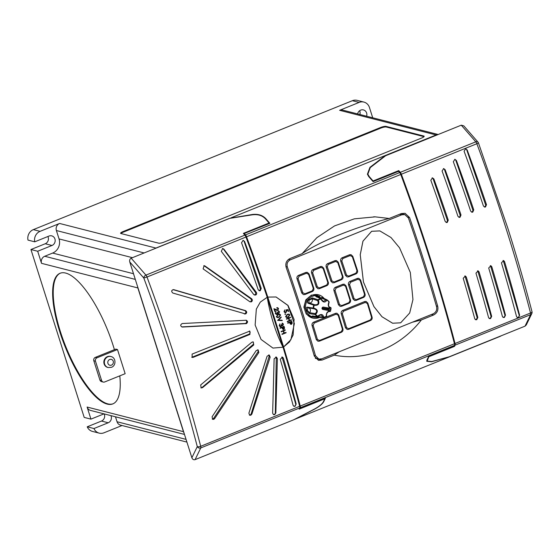 <?xml version="1.0" encoding="UTF-8"?>
<svg xmlns="http://www.w3.org/2000/svg" width="560" height="560" viewBox="0 0 560 560"><rect width="100%" height="100%" fill="white"/><g stroke="black" fill="none" stroke-linecap="round" stroke-linejoin="round"><path stroke-width="0.84" d="M114.408 349.671A70.441 22.792 -112 0 0 113.106 345.401A70.441 22.792 -112 0 0 60.046 273.273A70.441 22.792 -112 0 0 59.773 331.772A70.441 22.792 -112 0 0 112.833 403.9A70.441 22.792 -112 0 0 119.791 375.851M60.34 273.161A70.441 22.792 -112 0 0 60.354 331.541A70.441 22.792 -112 0 0 113.12 403.774M184.478 434.427L90.58 410.431A5.502 5.068 -75.7 0 1 87.115 407.05L90.944 419.132L84.203 417.41L30.947 249.529L45.241 243.754A5.061 4.662 104.3 0 0 47.887 236.509M30.947 249.529L37.688 251.251L41.524 263.333A5.502 5.068 -75.7 0 1 44.723 256.263L135.303 279.405M117.488 349.531L115.822 349.104L95.347 357.378L97.013 357.798L117.488 349.531L125.153 373.688L104.678 381.962A2.639 2.429 104.3 0 1 101.584 380.436L95.48 361.193L93.814 360.766L99.918 380.016L101.584 380.436M37.688 251.251L51.982 245.476A5.061 4.662 104.3 0 0 55.174 240.436A5.061 4.662 104.3 0 0 51.744 235.865A5.061 4.662 104.3 0 0 48.993 236.061L34.741 241.822L28 240.093A8.806 8.106 104.3 0 1 33.348 229.621L352.38 100.702A8.806 8.106 104.3 0 1 357.161 100.359L363.902 102.081A8.806 8.106 104.3 0 0 359.121 102.424L352.38 100.702M144.137 252.952L56.392 230.531A5.502 5.068 -75.7 0 1 59.598 223.461L40.089 231.343A8.806 8.106 104.3 0 0 34.741 241.822M103.992 413.861L90.944 419.132M108.22 422.772L101.479 421.05L87.227 426.811L93.968 428.533L108.22 422.772A5.061 4.662 104.3 0 0 110.922 415.632M101.479 421.05A5.061 4.662 104.3 0 0 104.174 413.91M87.227 426.811A8.806 8.106 104.3 0 0 92.477 431.417L99.218 433.139A8.806 8.106 104.3 0 0 103.992 432.796L122.017 425.516M93.968 428.533A8.806 8.106 104.3 0 0 99.218 433.139M120.925 233.52L158.704 243.173A4.403 0.966 162.4 0 0 164.234 242.039L421.638 138.026A4.403 0.966 162.4 0 0 424.165 136.269A4.403 0.966 162.4 0 0 423.836 136.038L386.057 126.385A4.403 0.966 162.4 0 0 380.527 127.519L123.116 231.539A4.403 0.966 162.4 0 0 120.589 233.296A4.403 0.966 162.4 0 0 120.925 233.52A4.403 0.966 162.4 0 1 123.312 232.148L380.723 128.135A4.403 0.966 162.4 0 1 386.246 127.001L424.025 136.654L423.836 136.038M437.934 134.603A5.502 5.068 104.3 0 0 436.121 134.96L339.619 110.306L359.121 102.424M372.708 117.789L369.446 107.492A8.806 8.106 104.3 0 0 363.902 102.081M265.923 219.394L265.622 218.456C262.374 215.18 258.006 213.85 252.518 214.466L229.6 218.309L155.932 248.073A5.502 5.068 -75.7 0 0 155.022 248.549M231.035 217.833L385.336 155.484L369.922 167.37L367.402 174.216L368.851 176.722L373.114 181.615L373.499 181.454L372.827 181.286M436.121 134.96L385.336 155.484L385.462 155.869M265.622 218.456L269.878 223.328L243.677 233.723M398.195 170.821L398.895 171.003L398.314 171.234L399.707 172.571A2.639 0.854 68 0 1 400.764 174.475L246.54 236.789A2.639 0.854 -112 0 0 245.483 234.892L244.384 233.632M398.608 171.311L373.499 181.454M137.613 286.685A5.502 5.068 -75.7 0 0 137.858 287.945L183.449 431.669A5.502 5.068 -75.7 0 0 183.967 432.817M294.147 419.552L500.024 336.42A5.502 5.068 104.3 0 0 501.088 335.839M294.938 419.293L314.314 409.283C319.165 406.658 322.308 404.117 323.736 401.653L325.374 398.279L299.88 408.583L300.307 407.708A2.639 0.854 -112 0 0 300.237 406.063L454.461 343.742A623.189 201.635 -112 0 0 400.764 174.475M454.461 343.742A2.639 0.854 68 0 1 454.524 345.394L454.104 346.262L428.61 356.566L426.972 359.947L426.755 361.305L431.585 361.753L449.19 356.783M268.499 223.23L269.493 223.489M252.63 214.774L229.705 218.372L131.187 258.181L145.943 275.114L244.902 235.123L243.383 233.38L269.066 222.999L265.237 218.61C262.115 215.46 257.915 214.179 252.63 214.774L252.518 214.466M195.09 459.641L293.615 419.825L314.293 409.143C318.955 406.623 321.979 404.18 323.351 401.807L324.828 398.769L299.138 409.15L299.726 407.946L200.767 447.93L195.09 459.641C193.634 460.026 192.563 459.396 191.877 457.744L197.281 446.607A620.55 200.781 -112 0 0 173.061 362.978A620.55 200.781 -112 0 0 143.808 278.054L129.766 261.947L191.877 457.744M129.766 261.947C129.367 260.183 129.843 258.93 131.187 258.181M324.828 398.769L324.415 398.671M372.407 180.803L373.079 180.971L398.762 170.597L400.288 172.34L475.797 141.827L461.272 125.174L385.637 155.736L370.265 167.587L367.85 174.16L369.236 176.568L373.079 180.971M531.818 313.537L526.295 324.926L525.028 326.158L530.614 314.643A2.639 2.401 25.9 0 0 531.818 313.537A2.639 2.639 0 0 0 532 311.717C524.804 284.158 516.719 256.242 507.745 227.955L478.45 142.912A2.639 2.639 0 0 0 477.967 142.093L463.841 125.895L461.272 125.174M525.028 326.158L449.393 356.727L431.788 361.522L427.147 361.095L428.834 356.741L454.524 346.367L455.105 345.156A2.639 0.854 -112 0 0 455.035 343.511L530.544 312.998A623.189 201.635 -112 0 0 506.226 229.005A623.189 201.635 -112 0 0 476.854 143.724L401.345 174.237A623.189 201.635 68 0 1 455.035 343.511M454.104 346.255L454.524 346.367M244.412 234.556L244.09 233.555M246.54 236.789A623.189 201.635 68 0 1 267.792 297.094L283.605 346.941A623.189 201.635 68 0 1 300.237 406.063M281.134 331.443L285.173 329.819L285.292 330.204L283.64 330.869L284.34 333.053L285.971 332.381L286.111 332.773L282.086 334.397L281.946 334.012L283.906 333.221L283.22 331.037L281.267 331.828L281.134 331.443L285.173 329.819M283.136 329.441L283.815 329.378L282.527 328.944L282.016 327.579L280.161 328.328L280.021 327.943L284.046 326.312L284.578 328.153L283.815 329.378L282.506 328.937L282.002 327.579M278.782 313.026L279.146 311.913L278.124 310.891L279.552 311.745L278.908 313.411L277.921 313.25L277.088 314.391L276.29 314.44L275.303 313.439L276.038 311.535L275.737 313.278L276.934 314.02L276.465 314.055L276.913 314.02L277.368 312.368L278.782 313.026L279.125 311.913L278.222 311.269L278.103 310.884L278.719 310.912L278.103 310.884M278.887 313.404L277.9 313.243L278.887 313.404M276.913 314.02L277.781 312.2M278.117 308.728L276.752 307.727L277.613 307.664L278.551 308.581L277.767 310.352L274.638 309.449L275.268 311.43L274.834 311.591L273.917 308.693L277.613 309.988L278.131 308.728L276.752 307.727M276.899 310.401L274.638 309.442M278.131 308.728L277.613 309.988L276.983 310.016L277.592 309.981M290.808 324.366L291.487 324.303L290.199 323.869L289.688 322.504L287.833 323.253L287.693 322.868L291.718 321.237L292.243 323.078L291.487 324.303L290.178 323.862L289.674 322.511M285.376 314.496L284.928 314.279L285.152 313.789L285.579 314.006L285.131 313.782L285.6 314.006L285.376 314.496L284.907 314.272L285.131 313.782L285.6 314.006M285.355 314.496L284.907 314.272L285.355 314.496M285.194 312.27L285.817 312.214L286.377 310.828L285.873 309.967L288.036 309.596L288.596 311.346L288.162 311.507L287.707 310.065M288.183 311.514L287.721 310.065L286.587 310.261L286.825 310.73L285.936 312.606L284.998 312.676L284.032 311.689L284.753 309.925L284.466 311.549L285.817 312.214M285.208 312.27L285.831 312.214L286.391 310.828L285.873 309.967L288.036 309.596M283.577 346.934L290.941 339.647L294.357 323.582L287.826 305.382L276.017 296.968M285.6 316.624L287.259 314.342L288.96 314.076L289.842 314.916L288.197 317.247L286.517 317.492L285.6 316.624L287.259 314.342M286.412 318.822L290.451 317.198L290.57 317.583L288.918 318.248L289.611 320.432L291.249 319.767L291.389 320.152L287.364 321.776L287.224 321.391L289.184 320.6L288.491 318.423L286.545 319.207L286.412 318.822L290.451 317.198M277.249 317.583L276.367 316.729L278.005 314.44L279.713 314.174L280.595 315.014L278.943 317.345L277.27 317.59L276.346 316.722L278.005 314.44M277.627 320.397L281.078 316.96L281.225 317.38L278.509 320.082L282.114 320.215L282.261 320.628L277.627 320.397L281.099 316.967M282.359 325.353L283.031 324.212L282.128 323.575L282.009 323.19L282.611 323.211L282.009 323.19M282.366 325.353L283.045 324.219L282.023 323.197L283.458 324.044L282.807 325.717L281.806 325.549L280.994 326.697L280.196 326.746L279.209 325.738L279.944 323.841L279.643 325.584L280.819 326.326L281.253 324.667L282.674 325.325M282.793 325.71L281.82 325.549M280.189 326.746L279.209 325.738M280.364 326.361L280.819 326.326M399.21 172.004L398.895 171.003M256.207 350.581L212.086 416.766L212.674 419.321L213.801 419.314L214.62 418.635L258.832 352.492L258.16 349.895L256.207 350.581M267.092 356.216L248.885 413.182L249.697 415.24L250.817 415.226L251.888 414.057L270.165 357.119L269.276 355.033L267.092 356.216M274.134 358.792L272.643 413.168L273.546 414.687L274.666 414.673L275.842 412.972L277.368 358.61L276.409 357.07L274.134 358.792M280.259 359.338A623.189 201.635 68 0 1 293.09 405.314L293.937 406.308L295.057 406.294L296.184 404.068A623.189 201.635 -112 0 0 283.346 358.085L282.457 357.077L280.259 359.338M267.197 297.29A623.189 201.635 -112 0 0 245.959 237.027L147 277.011A623.189 201.635 68 0 1 176.379 362.292A623.189 201.635 68 0 1 200.697 446.285L299.656 406.294A623.189 201.635 -112 0 0 283.038 347.214L272.958 348.082L261.065 339.437L255.136 325.024L256.34 309.085L260.295 302.12L267.197 297.29C270.515 316.162 275.793 332.801 283.01 347.207L267.183 297.297M241.514 242.718L243.173 240.338L244.601 241.472A623.189 201.635 68 0 1 261.247 288.421L260.26 290.689L259.546 290.801L258.16 289.667A623.189 201.635 -112 0 0 241.514 242.718M221.298 251.321L222.698 248.458L223.86 249.109L256.347 292.348C256.956 293.51 256.711 294.427 255.605 295.092L253.757 294.553L221.298 251.321M203.112 268.891L204.127 265.657L204.904 265.944L251.65 298.76C252.693 299.936 252.567 300.979 251.279 301.882L249.802 301.707L203.112 268.891M172.844 293.048C171.073 291.319 171.36 290.185 173.705 289.646L245.553 310.632C247.051 311.661 247.079 312.774 245.623 313.971L172.844 293.048M192.094 354.095L249.83 331.086L249.914 334.425L193.137 357.371L192.178 357.441L192.094 354.095M245.889 320.208C247.842 320.943 248.031 322.077 246.456 323.603L182.35 327.054C180.201 325.99 180.166 324.814 182.252 323.533L246.344 320.25M253.743 344.96L253.232 341.894L251.825 342.237L200.704 384.909L201.173 387.961L202.58 387.618L253.743 344.96L252.889 344.743L202.034 387.478A1.764 1.624 -75.7 0 1 200.907 387.863M257.642 349.79A1.764 1.589 -67.9 0 1 257.831 352.086L213.696 418.264A1.764 1.589 -67.9 0 1 212.247 419.055M268.695 354.921A1.764 1.589 -67.9 0 1 269.073 356.678L251.174 413.77A1.764 1.589 -67.9 0 1 249.361 415.044M275.8 356.965A1.764 1.589 -67.9 0 1 276.248 358.155L275.345 412.776A1.764 1.589 -67.9 0 1 273.322 414.575M281.848 356.972A1.764 1.589 -67.9 0 1 282.219 357.63L295.666 403.858A1.764 1.589 -67.9 0 1 293.713 406.189M181.734 326.893L245.07 323.491A1.764 1.624 104.3 0 0 245.903 320.208M244.349 313.999A1.764 1.645 95.1 0 0 244.657 310.548L172.998 289.611M250.089 301.868A1.764 1.645 95.1 0 0 250.67 298.676L204.26 265.881A1.764 1.645 95.1 0 0 203.812 265.664M254.401 295.071A1.764 1.645 95.1 0 0 255.346 292.257L223.419 249.074A1.764 1.645 95.1 0 0 222.488 248.451M259.049 290.668A1.764 1.645 95.1 0 0 260.239 288.33L244.139 241.43A1.764 1.645 95.1 0 0 242.963 240.331M272.958 348.082L283.038 347.214M430.815 180.243L432.488 177.863L433.909 178.997A623.189 201.635 68 0 1 448.259 220.164L447.265 222.432L446.544 222.537L445.165 221.41A623.189 201.635 -112 0 0 430.815 180.243M442.064 170.975L443.737 168.595L445.158 169.729A623.189 201.635 68 0 1 461.006 215.012L460.012 217.28L459.291 217.392L457.912 216.258A623.189 201.635 -112 0 0 442.064 170.975M453.306 161.7L454.972 159.32L456.393 160.454A623.189 201.635 68 0 1 473.746 209.86L472.752 212.128L472.038 212.24L470.659 211.106A623.189 201.635 -112 0 0 453.306 161.7M486.493 204.708L485.499 206.976L484.785 207.088L483.406 205.961A623.189 201.635 -112 0 0 464.072 151.186L465.731 148.806L467.166 149.94A623.189 201.635 68 0 1 486.493 204.708L485.52 204.624L466.739 149.905A1.764 1.645 95.1 0 0 465.542 148.799M519.61 315.273A623.189 201.635 -112 0 0 504.539 261.59L503.643 260.575L501.445 262.836A623.189 201.635 68 0 1 516.523 316.519L517.363 317.513L518.483 317.492L519.61 315.273L519.134 315.077A1.764 1.589 -67.9 0 1 517.16 317.408M488.698 267.988A623.189 201.635 68 0 1 502.397 316.463L503.251 317.457L504.371 317.443L505.491 315.21A623.189 201.635 -112 0 0 491.792 266.735L490.896 265.727L488.698 267.988M475.958 273.14A623.189 201.635 68 0 1 488.579 317.597L489.433 318.598L490.553 318.584L491.666 316.351A623.189 201.635 -112 0 0 479.045 271.887L478.149 270.879L475.958 273.14M463.211 278.285A623.189 201.635 68 0 1 474.747 318.731L475.601 319.732L476.728 319.718L477.841 317.485A623.189 201.635 -112 0 0 466.298 277.039L465.402 276.024L463.211 278.285M464.821 275.919A1.764 1.589 -67.9 0 1 465.213 276.598L477.008 317.149A1.764 1.589 -67.9 0 1 475.23 319.508M477.568 270.767A1.764 1.589 -67.9 0 1 477.96 271.446L490.931 316.05A1.764 1.589 -67.9 0 1 489.104 318.402M490.315 265.622A1.764 1.589 -67.9 0 1 490.707 266.301L504.861 314.958A1.764 1.589 -67.9 0 1 502.964 317.303M446.068 222.418A1.764 1.645 95.1 0 0 447.286 220.073L433.16 178.934A1.764 1.645 95.1 0 0 432.124 177.877M458.815 217.266A1.764 1.645 95.1 0 0 460.026 214.928L444.5 169.666A1.764 1.645 95.1 0 0 443.415 168.595M471.562 212.121A1.764 1.645 95.1 0 0 472.773 209.776L455.833 160.405A1.764 1.645 95.1 0 0 454.699 159.32M484.309 206.969A1.764 1.645 95.1 0 0 485.52 204.624M339.241 351.764L334.292 355.124C365.225 361.578 399.917 347.592 421.372 319.935L412.307 322.238M334.292 355.124L322.119 360.045L318.451 360.318L314.328 356.167A623.189 201.635 -112 0 0 286.167 267.4C285.173 263.382 286.426 260.442 289.933 258.58L302.106 253.659C319.102 241.745 356.244 226.66 389.186 218.47L375.214 216.853L354.326 218.834L334.551 225.911L316.855 237.699L302.106 253.659M389.186 218.47L401.359 213.549L405.104 213.297L409.57 217.532A623.189 201.635 68 0 1 437.731 306.306C438.48 310.261 437.087 313.166 433.545 315.014L421.372 319.935M267.792 297.094L276.052 296.975L288.015 305.417L294.077 319.417L293.125 335.013L289.464 341.992L283.605 346.941M385.252 219.352L384.762 219.485M290.36 259.819L401.793 214.788L404.81 214.585L408.415 218.001A623.189 201.635 68 0 1 436.576 306.775C437.178 309.96 436.051 312.305 433.202 313.796L321.769 358.827L318.815 359.044L315.49 355.698A623.189 201.635 -112 0 0 287.329 266.931C286.524 263.69 287.532 261.317 290.36 259.819L288.547 259.357M339.521 304.556L341.628 305.599L348.971 302.631L350.028 300.314A624.071 201.915 -112 0 0 345.541 286.167L343.413 285.124L336.077 288.092L335.034 290.416A624.071 201.915 68 0 1 337.295 297.493A624.071 201.915 68 0 1 339.521 304.556L338.471 304.766A623.238 201.649 -112 0 0 336.245 297.703A623.238 201.649 -112 0 0 333.984 290.64L333.97 290.633C333.641 289.093 334.152 287.959 335.517 287.245L342.853 284.277L344.288 284.172L342.832 284.27L335.496 287.238C334.131 287.952 333.627 289.086 333.97 290.633A623.189 201.635 68 0 1 338.45 304.759L340.123 306.383L338.45 304.759M345.492 327.838L347.144 329.455L345.492 327.838A623.189 201.635 68 0 0 341.243 313.768C340.935 312.228 341.453 311.101 342.811 310.387L342.804 310.38C341.446 311.101 340.921 312.228 341.243 313.768L341.243 313.768A623.238 201.649 -112 0 1 345.513 327.845L346.57 327.67L348.656 328.699L370.531 319.858L371.616 317.548A624.071 201.915 -112 0 0 367.36 303.457L365.26 302.421L364.693 301.546L366.121 301.441L367.836 303.114L367.36 303.457M366.051 301.427L364.679 301.546L342.804 310.38M316.274 287.112L317.961 288.736L316.274 287.112A623.189 201.635 68 0 0 311.563 272.923C311.22 271.376 311.717 270.242 313.075 269.528L313.047 269.514C311.682 270.235 311.192 271.369 311.563 272.923L312.613 272.671A624.071 201.915 68 0 1 317.338 286.874L319.473 287.924L326.809 284.956L327.838 282.632A624.071 201.915 -112 0 0 323.12 268.429L320.964 267.372L320.418 266.56L321.853 266.462L323.61 268.121L323.12 268.429M328.265 282.275L323.61 268.121L321.853 266.462L320.383 266.553L313.047 269.514M345.443 275.324L347.13 276.955L345.443 275.324A623.189 201.635 68 0 0 340.732 261.135C340.361 259.581 340.851 258.447 342.209 257.733L349.552 254.765L351.022 254.674L352.779 256.333L352.289 256.641L350.133 255.591L349.587 254.772L351.022 254.674L352.779 256.333L357.497 270.522L357.007 270.844A624.071 201.915 -112 0 0 352.289 256.641M379.82 230.902L371.63 231.287L362.95 241.185L360.227 254.758L363.447 282.037L373.933 306.614L381.976 316.743L392.623 323.232L400.673 322.805L409.696 312.984L412.951 299.565L410.319 272.433L399.525 247.786L391.013 237.531L379.841 230.909L371.644 231.294L362.964 241.185L360.241 254.758L363.461 282.037L373.947 306.614L381.997 316.743L392.644 323.232M352.989 298.886L354.641 300.503L352.989 298.886A623.189 201.635 68 0 0 348.509 284.76C348.166 283.213 348.67 282.079 350.035 281.365L357.371 278.397L358.827 278.299L360.563 279.965L360.08 280.294L357.952 279.251L350.616 282.212L349.573 284.536A624.071 201.915 68 0 1 351.834 291.613A624.071 201.915 68 0 1 354.06 298.683L356.167 299.726L363.503 296.758L364.567 294.441A624.071 201.915 -112 0 0 360.08 280.294M358.785 278.292L357.371 278.397L350.035 281.365M342.895 276.367L338.24 262.206L336.483 260.547L338.24 262.206L337.75 262.514L335.594 261.464L328.258 264.432L327.243 266.756L326.207 267.015C325.85 265.468 326.347 264.334 327.705 263.613L335.048 260.645L336.455 260.54L335.013 260.638L327.67 263.606C326.312 264.32 325.822 265.461 326.193 267.015A623.189 201.635 68 0 1 330.904 281.197L332.591 282.828L330.904 281.197M307.279 272.328L305.844 272.426L298.508 275.394C297.15 276.108 296.653 277.242 297.024 278.796A623.189 201.635 68 0 1 301.735 292.985L303.422 294.616L301.735 292.985M316.323 339.626L317.975 341.243L316.323 339.626A623.238 201.649 -112 0 0 312.088 325.563C311.766 324.016 312.284 322.889 313.649 322.175C312.277 322.882 311.752 324.016 312.074 325.556A623.189 201.635 68 0 1 316.323 339.626L317.401 339.451L319.487 340.487L341.362 331.646L342.447 329.336A624.071 201.915 -112 0 0 338.191 315.245L336.091 314.209L335.524 313.334L313.635 322.168L335.524 313.334L336.952 313.229L338.667 314.902L338.191 315.245M336.882 313.215L335.517 313.327M324.163 298.508A11.998 11.046 104.3 0 0 318.542 294.812L311.402 295.12L305.851 299.831L303.877 307.076L306.229 314.006L312.606 318.059A11.998 11.046 104.3 0 0 319.116 317.597A11.998 11.046 104.3 0 0 319.76 317.31M318.542 294.812A11.998 11.046 104.3 0 0 312.032 295.281A11.998 11.046 104.3 0 0 304.472 307.23A11.998 11.046 104.3 0 0 312.606 318.059M321.272 299.068A0.658 0.602 114.9 0 0 320.607 298.697L315.84 296.478C315.336 296.002 315.966 295.806 317.73 295.883L319.823 296.457A10.871 10.01 104.3 0 0 312.368 296.324A10.871 10.01 104.3 0 0 305.571 308.049A10.871 10.01 104.3 0 0 314.517 317.24L313.775 317.114C312.088 316.61 311.556 316.274 312.179 316.113L317.303 316.421A0.658 0.609 93.5 0 0 317.821 316.47M318.486 317.212L314.356 317.212L314.622 316.666L317.786 316.694A0.658 0.609 93.5 0 0 318.346 317.219L318.346 317.219A0.658 0.609 93.5 0 0 318.486 317.212M317.744 316.498A2.814 2.59 -85.9 0 1 317.786 316.694L322.896 317.016L321.132 314.839L317.303 316.421A9.667 8.897 -75.7 0 1 315.224 314.538L309.421 313.621L306.355 309.967C306.117 308.168 306.453 307.237 307.37 307.153L313.173 308.07A0.658 0.588 99.2 0 0 313.733 308.728L307.951 307.79L307.279 310.366L309.512 312.697L315.287 313.607C317.541 311.297 317.023 309.666 313.74 308.728L314.237 308.784L313.677 308.126C317.709 309.281 318.367 311.36 315.658 314.37A9.331 8.589 104.3 0 0 317.667 316.183C320.943 313.691 322.973 314.048 323.757 317.247A9.331 8.589 104.3 0 0 325.059 316.841A9.331 8.589 104.3 0 0 326.298 316.218C326.207 312.739 327.572 311.01 330.407 311.038A9.331 8.589 104.3 0 0 330.939 308.196C328.258 307.377 327.6 305.298 328.958 301.952A9.331 8.589 104.3 0 0 326.949 300.132C325.024 302.967 322.994 302.617 320.859 299.068L323.253 301.42L326.06 300.027L317.891 296.548C316.54 296.464 316.078 296.618 316.512 296.989M313.719 305.123L308.098 303.247C307.251 302.708 307.328 301.595 308.315 299.915L312.354 297.885L317.975 299.761A0.658 0.588 108.6 0 0 317.702 300.65L312.102 298.774L309.099 300.188L308.875 302.848L314.489 304.703C317.891 305.032 318.962 303.681 317.702 300.65L318.318 300.097C319.76 303.926 318.388 305.655 314.209 305.277A9.331 8.589 104.3 0 0 313.677 308.126L313.173 308.07A9.667 8.897 -75.7 0 1 313.719 305.123A0.658 0.588 108.2 0 1 314.482 304.696A0.658 0.588 108.2 0 0 314.482 304.696L314.489 304.703A0.658 0.658 0 0 0 314.482 304.696L314.209 305.277L313.719 305.123M326.914 299.796A0.658 0.602 115 0 0 326.06 300.027A0.658 0.364 -163.5 0 1 326.949 300.132L322.147 297.577A0.658 0.602 114.9 0 0 322.098 297.549L321.93 297.472M322.763 309.449L322.896 309.484A18.879 0.476 10.9 0 0 323.61 309.617A18.879 0.476 10.9 0 0 328.734 310.513A18.879 0.476 10.9 0 0 328.818 310.527C330.148 309.932 330.302 309.127 329.273 308.126A18.865 0.476 -169.1 0 1 329.224 308.119A18.865 0.476 -169.1 0 1 329.168 308.112A18.865 0.476 -169.1 0 1 323.358 307.083L322.819 307.125C321.72 308 321.748 308.784 322.896 309.484L322.826 309.47M354.06 298.683L353.003 298.893A623.238 201.649 -112 0 0 350.784 291.83A623.238 201.649 -112 0 0 348.523 284.767C348.18 283.22 348.691 282.086 350.056 281.365L350.616 282.212M356.209 300.363L363.496 297.437L356.16 300.405L354.641 300.503L356.16 300.405L356.167 299.726M350.133 255.591L342.797 258.552L341.782 260.883L340.746 261.142C340.389 259.588 340.886 258.454 342.244 257.74L342.209 257.733M348.691 276.808L355.978 273.882L348.642 276.85L347.13 276.955L348.642 276.85L348.642 276.136L355.978 273.168L357.007 270.844M334.152 282.681L341.439 279.762L334.103 282.723L332.591 282.828L334.103 282.723L334.103 282.009L341.439 279.048L342.468 276.717A624.071 201.915 -112 0 0 337.75 262.514M319.522 288.589L326.809 285.67L319.473 288.638L317.961 288.736L319.473 288.638L319.473 287.924M306.425 273.252L299.089 276.213L298.074 278.544L297.038 278.803C296.681 277.249 297.178 276.115 298.543 275.401L305.879 272.433L307.321 272.335L309.071 273.994L308.581 274.302L306.425 273.252L305.844 272.426M304.983 294.469L312.277 291.543L304.934 294.511L303.436 294.616L304.934 294.511L304.934 293.797L312.27 290.829L313.306 288.505A624.071 201.915 -112 0 0 308.581 274.302M348.684 329.308L370.51 320.509L348.635 329.35L347.144 329.455L348.635 329.35L348.656 328.699M319.515 341.089L341.348 332.297L319.466 341.138L317.975 341.243L319.466 341.138L319.487 340.487M350.441 299.929L346.024 285.838L344.288 284.172L346.024 285.838L345.541 286.167M341.67 306.236L348.964 303.317L341.621 306.278L340.123 306.383L341.621 306.278L341.628 305.599M186.907 442.092L120.512 425.131A5.502 5.068 -75.7 0 1 117.047 421.75L115.479 416.794M339.619 110.306A5.502 5.068 -75.7 0 1 342.608 110.096L438.165 134.512M357.609 113.925A5.061 4.662 -75.7 0 1 360.689 110.11A5.061 4.662 -75.7 0 1 363.433 109.914A5.061 4.662 -75.7 0 1 366.625 116.228M359.884 114.506A5.061 4.662 104.3 0 0 359.646 110.691M56.392 230.531L59.052 238.924A11.004 10.129 -75.7 0 1 52.647 253.064L44.723 256.263M401.345 174.237A2.639 0.854 -112 0 0 400.288 172.34M244.902 235.123A2.639 0.854 68 0 1 245.959 237.027M299.656 406.294A2.639 0.854 68 0 1 299.726 407.946M336.091 314.209L314.216 323.05L313.145 325.367A624.071 201.915 68 0 1 317.401 339.451M342.853 328.916L342.447 329.336M298.074 278.544A624.071 201.915 68 0 1 302.799 292.754L304.934 293.797M320.964 267.372L313.628 270.34L312.613 272.671M327.243 266.756A624.071 201.915 68 0 1 331.968 280.966L334.103 282.009M341.782 260.883A624.071 201.915 68 0 1 346.507 275.093L348.642 276.136M365.26 302.421L343.385 311.262L342.314 313.579A624.071 201.915 68 0 1 346.57 327.67M372.022 317.128L371.616 317.548M330.456 307.482L329.805 307.398C328.489 307.279 328.237 305.648 329.049 302.491A0.658 0.658 0 0 0 329.021 301.7L328.958 301.952A0.658 0.427 -144.7 0 1 329.049 302.491L329.049 302.491A0.658 0.427 -144.7 0 1 328.909 302.603C327.971 305.249 328.489 306.88 330.456 307.482A0.658 0.518 84.9 0 1 330.939 308.196L331.079 308.161A0.658 0.658 0 0 0 330.659 307.524A0.658 0.623 111.2 0 0 330.456 307.482L329.224 307.006M329.098 302.302A0.658 0.623 111.7 0 0 329.042 301.742M326.921 299.803L328.993 301.679A9.667 8.897 -75.7 0 0 326.935 299.81A0.658 0.658 0 0 0 326.844 299.761L322.098 297.549A0.658 0.602 114.9 0 0 321.3 297.829A2.814 2.583 -65.7 0 1 320.656 298.592M330.19 311.465A0.658 0.623 99 0 0 330.498 311.087L331.044 308.14A0.658 0.623 111.2 0 0 330.659 307.524L329.161 306.936M329.063 311.409L329.392 311.423C327.152 312.116 326.214 313.544 326.578 315.707L326.578 315.707A0.658 0.455 164.5 0 1 326.298 316.218L326.284 316.449A0.658 0.658 0 0 0 326.578 315.707A0.658 0.455 164.5 0 0 326.487 315.56C326.55 312.865 327.621 311.521 329.7 311.507A0.658 0.623 99 0 0 330.12 311.5M323.253 301.42L321.314 299.117A0.658 0.658 0 0 0 320.971 298.732L316.183 296.52A0.658 0.602 114.8 0 0 315.84 296.478M329.028 311.416L329.805 311.535A0.658 0.658 0 0 0 330.533 311.094L330.407 311.038A0.658 0.525 -67.8 0 1 329.7 311.507M326.312 316.407A0.658 0.623 98.5 0 0 326.564 315.924M312.998 315.854C312.473 315.973 312.858 316.211 314.153 316.589L314.622 316.666M322.896 317.016A0.658 0.609 93.4 0 0 323.61 317.52L323.757 317.247A0.658 0.392 4.3 0 1 322.896 317.016M312.179 316.113A0.658 0.609 93.6 0 0 312.431 316.19L317.576 316.512A0.658 0.658 0 0 0 318.115 316.281L318.115 316.281C319.41 315.154 320.418 314.671 321.132 314.839M315.658 314.37L315.287 313.607A0.658 0.588 -81.2 0 0 315.224 314.538L315.658 314.37M503.055 260.47A1.764 1.589 -67.9 0 1 503.454 261.149L519.134 315.077M191.744 357.252A1.764 1.624 104.3 0 0 192.227 357.14L249.004 334.194A1.764 1.624 104.3 0 0 249.354 331.044M252.777 341.852A1.764 1.624 -75.7 0 1 252.889 344.743M328.818 310.527L328.664 308.889L329.154 308.105M329.273 308.126L328.818 308.91M322.644 309.407L328.734 310.513L328.685 309.589M284.998 312.676L284.032 311.689M284.046 311.689L284.767 309.932M286.503 317.485L285.614 316.631M287.273 314.349L288.967 314.083M287.399 314.727L286.027 316.477L287.014 317.107L288.071 316.862L289.436 315.098L288.785 314.489L287.399 314.727M286.671 317.079L288.057 316.855L289.415 315.091L288.771 314.489M286.545 319.207L286.426 318.822M287.364 321.776L287.245 321.391L289.184 320.6M289.205 320.6L288.505 318.416M289.611 320.432L291.263 319.767M287.833 323.253L287.693 322.868L291.732 321.244M291.445 321.797L290.101 322.336L291.361 323.925L291.445 321.797L291.676 322.567L290.955 323.953L291.347 323.918M277.501 308.084L276.892 308.119M274.855 311.591L273.931 308.693M276.773 307.734L277.627 307.671M276.059 311.542L275.303 313.439L276.29 314.44M278.908 313.411L277.921 313.25M278.026 314.447L279.72 314.181M278.145 314.825L276.78 316.575L277.76 317.205L278.824 316.96L280.182 315.196L279.531 314.587L278.145 314.825M277.746 317.205L278.81 316.953L280.168 315.189L279.524 314.587M278.509 320.082L282.128 320.222M280.371 326.361L280.833 326.326L281.68 324.506M279.223 325.745L279.958 323.841M280.161 328.328L280.021 327.943L284.06 326.319M283.773 326.865L282.429 327.411L283.696 329L283.773 326.865M283.675 328.993L283.283 329.028L283.696 329L284.004 327.642L283.759 326.872M281.267 331.828L281.148 331.443M282.086 334.397L281.946 334.012L283.927 333.221L283.227 331.037M284.34 333.053L285.985 332.388M103.25 382.06L101.577 381.633A2.639 2.429 -75.7 0 1 99.918 380.016M93.814 360.766A2.639 2.429 -75.7 0 1 95.347 357.378M97.013 357.798A2.639 2.429 104.3 0 0 95.48 361.193M107.415 356.65A5.67 5.222 104.3 0 0 103.845 362.299A5.67 5.222 104.3 0 0 107.681 367.416L108.185 367.542A5.67 5.222 -75.7 0 1 104.342 362.425A5.67 5.222 -75.7 0 1 107.912 356.776A5.67 5.222 -75.7 0 1 110.992 356.552L110.488 356.426A5.67 5.222 104.3 0 0 107.415 356.65M87.115 407.05L183.449 431.669M137.858 287.945L41.524 263.333M51.982 245.476L45.241 243.754M33.348 229.621L40.089 231.343M59.598 223.461L155.932 248.073M245.483 234.892L399.707 172.571M117.047 421.75L186.046 439.376M454.524 345.394L300.307 407.708M133.497 273.721L52.647 253.064M132.44 257.677L59.052 238.924M143.808 278.054L147 277.011A2.639 0.854 68 0 0 145.943 275.114A2.639 1.827 138.9 0 0 143.808 278.054M532 311.717A2.639 0.931 165.4 0 1 530.544 312.998A2.639 0.854 -112 0 1 530.614 314.643L455.105 345.156M478.45 142.912L476.854 143.724A2.639 0.854 68 0 0 475.797 141.827A2.639 1.827 138.9 0 1 477.967 142.093M202.034 387.478L202.58 387.618M213.696 418.264L214.62 418.635M251.174 413.77L251.888 414.057M275.345 412.776L275.842 412.972M295.666 403.858L296.184 404.068M244.657 310.548L245.553 310.632M250.67 298.676L251.65 298.76M255.346 292.257L256.347 292.348M260.239 288.33L261.247 288.421M477.008 317.149L477.841 317.485M490.931 316.05L491.666 316.351M504.861 314.958L505.491 315.21M447.286 220.073L448.259 220.164M460.026 214.928L461.006 215.012M472.773 209.776L473.746 209.86M315.427 358.337L322.119 360.045M431.487 314.489L433.545 315.014M408.03 217.14L409.57 217.532M436.338 305.949L437.731 306.306M399.651 214.242L401.793 214.788M317.975 299.761A9.667 8.897 -75.7 0 1 319.256 299.117A9.667 8.897 -75.7 0 1 320.607 298.697L320.859 299.068A9.331 8.589 104.3 0 0 319.557 299.481A9.331 8.589 104.3 0 0 318.318 300.097L317.975 299.761M324.961 317.1A9.667 8.897 -75.7 0 1 323.659 317.506L326.242 316.456A9.667 8.897 -75.7 0 1 324.961 317.1M331.044 308.182A9.667 8.897 -75.7 0 1 330.498 311.08M349.573 284.536L348.509 284.76M342.797 258.552L342.244 257.74L349.552 254.765M346.507 275.093L345.457 275.331A623.238 201.649 -112 0 0 340.746 261.142L340.732 261.135M335.594 261.464L335.013 260.638M328.258 264.432L327.67 263.606M326.207 267.015L326.193 267.015A623.238 201.649 -112 0 1 330.925 281.204L331.968 280.966M313.628 270.34L313.075 269.528L320.383 266.553M317.338 286.874L316.295 287.112A623.238 201.649 -112 0 0 311.577 272.93M299.089 276.213L298.508 275.394M302.799 292.754L301.756 292.992A623.238 201.649 -112 0 0 297.038 278.803L297.024 278.796M343.385 311.262L342.811 310.387L364.679 301.546M313.145 325.367L312.074 325.556M343.413 285.124L342.832 284.27M335.517 287.245L336.077 288.092M335.034 290.416L333.984 290.64M314.09 355.341L315.49 355.698M285.936 266.574L287.329 266.931M314.216 323.05L313.649 322.175M336.952 313.229L338.667 314.902L342.923 328.972C343.238 330.463 342.713 331.569 341.348 332.297L341.362 331.646M313.726 288.148L313.306 288.505M307.286 272.328L309.071 273.994L313.789 288.19C314.153 289.674 313.649 290.794 312.277 291.543L312.27 290.829M326.809 284.956L326.809 285.67C328.188 284.921 328.692 283.801 328.328 282.31L327.838 282.632M341.439 279.048L341.439 279.762C342.818 279.006 343.322 277.886 342.958 276.402L342.468 276.717M357.434 270.487L357.497 270.522C357.861 272.013 357.357 273.133 355.978 273.882L355.978 273.168M348.971 302.631L348.964 303.317C350.336 302.575 350.847 301.462 350.504 299.971L350.028 300.314M357.952 279.251L357.392 278.404M364.98 294.049L364.567 294.441M358.827 278.299L360.563 279.965L365.043 294.098C365.386 295.582 364.875 296.702 363.496 297.437L363.503 296.758M342.314 313.579L341.257 313.775M366.114 301.441L367.836 303.114L372.092 317.184C372.407 318.675 371.882 319.781 370.51 320.509L370.531 319.858M318.353 296.632L318.311 295.995M317.891 296.548L317.73 295.883M312.354 297.885A0.658 0.588 108.6 0 0 312.102 298.774A2.814 2.513 -71.8 0 1 308.952 302.876M309.309 299.929L308.721 299.425M308.994 300.321L308.315 299.915M308.875 302.848A0.658 0.588 108.2 0 0 308.098 303.247M313.775 317.114L314.153 316.589M307.951 307.79A0.658 0.588 -80.8 0 1 307.86 307.783L307.86 307.783A0.658 0.588 -80.8 0 1 307.37 307.153M308.777 307.93A2.814 2.52 -80.7 0 1 309.512 312.697A0.658 0.588 98.9 0 0 309.421 313.621M307.139 309.897L306.355 309.967M307.279 310.366L306.53 310.562M466.739 149.905L467.166 149.94M455.833 160.405L456.393 160.454M444.5 169.666L445.158 169.729M433.16 178.934L433.909 178.997M503.454 261.149L504.539 261.59M490.707 266.301L491.792 266.735M477.96 271.446L479.045 271.887M465.213 276.598L466.298 277.039M244.139 241.43L244.601 241.472M223.419 249.074L223.86 249.109M204.26 265.881L204.904 265.944M249.004 334.194L249.914 334.425M192.227 357.14L193.137 357.371M245.07 323.491L245.952 323.715M282.219 357.63L283.346 358.085M276.248 358.155L277.368 358.61M269.073 356.678L270.165 357.119M257.831 352.086L258.832 352.492M200.767 447.93A2.639 0.854 -112 0 0 200.697 446.285A2.639 0.931 -14.6 0 1 197.281 446.607A2.639 2.401 25.9 0 0 200.767 447.93M323.736 401.653L323.617 401.268M322 308.175L322.224 309.057M328.664 308.889L322.084 307.846M322.245 308.413L328.566 309.568M322.378 307.741L322.518 307.286M370.048 167.762L369.922 167.37M369.537 177.513L369.236 176.568M427.357 359.786L427.238 359.401M123.312 232.148L123.116 231.539M380.723 128.135L380.527 127.519M386.246 127.001L386.057 126.385M111.482 365.12A3.031 2.786 104.3 0 0 113.246 361.228A3.031 2.786 104.3 0 0 109.697 359.485A3.031 2.786 104.3 0 0 107.933 363.377A3.031 2.786 104.3 0 0 111.482 365.12M401.128 213.647L404.81 214.585M315.287 358.148L318.815 359.044M375.214 216.853L373.674 216.818M308.854 302.841L314.482 304.696M314.944 317.268L323.449 317.534A0.658 0.658 0 0 0 323.638 317.52M313.733 308.728A0.658 0.658 0 0 1 313.656 308.721L307.86 307.783M368.543 176.344L367.85 174.16M427.147 361.095L426.86 360.199M110.992 356.552C116.053 357.588 116.34 365.652 111.468 367.311L108.185 367.542"/></g></svg>
